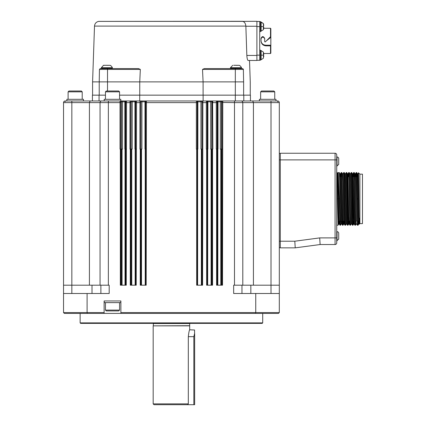 <?xml version="1.0" encoding="UTF-8"?>
<svg xmlns="http://www.w3.org/2000/svg" width="426" height="426" viewBox="0 0 426 426"><rect width="100%" height="100%" fill="white"/><g stroke="black" fill="none" stroke-linecap="round" stroke-linejoin="round"><path stroke-width="0.64" d="M358.644 176.652L356.972 176.652M353.106 176.652L352.691 176.652M348.889 176.652L347.712 176.652M340.656 176.652L339.549 176.652M359.895 223.623L359.895 174.159L362.462 174.159L362.462 223.623L359.895 223.623L359.129 224.039L358.516 198.894L358.101 198.894L358.415 216.69L358.724 224.055L359.139 224.055M359.416 218.187C359.246 232.505 359.075 219.678 358.905 198.894L358.516 198.894L357.893 173.84L357.478 173.84L358.101 198.894L357.371 198.894L356.759 172.583L356.136 172.578L355.912 176.652M358.367 176.652L358.506 172.786L357.893 173.84M358.309 180.486C358.506 163.77 358.703 176.439 358.905 198.894M355.396 173.851L356.125 172.583L356.445 180.273L357.371 225.2L358.058 225.21L358.735 224.044M358.309 220.913C358 232.724 357.686 218.975 357.371 198.894M337.067 240.802L337.067 231.669A1.661 1.661 0 0 1 338.723 233.331L338.723 239.14L336.732 240.802M337.067 166.113L337.067 156.986A1.661 1.661 0 0 1 338.723 158.642L338.723 164.452L336.732 166.113M352.728 176.652L352.914 173.84L353.223 181.061L354.15 223.938L354.879 225.2L353.958 180.273L353.644 172.578L353.42 176.652M350.012 173.84L350.428 173.84L350.736 181.061L351.663 223.938L352.393 225.2L351.466 180.273L351.157 172.578L350.417 173.851M347.334 176.652L347.52 173.84L347.935 173.84L348.862 216.254L349.171 223.938L349.9 225.2L348.979 180.273L348.665 172.578L348.441 176.652M345.033 173.84L345.449 173.84L345.758 181.061L346.684 223.938L347.414 225.2L346.487 180.273L346.178 172.578L345.438 173.851M342.541 173.84L342.957 173.84L343.265 181.061L344.192 223.938L344.922 225.2L344 180.273L343.686 172.578L342.946 173.851M340.278 176.652L340.47 173.84L340.779 181.061L341.705 223.938L342.435 225.2L341.508 180.273L341.199 172.578L340.976 176.652M339.213 223.938L339.943 225.2L339.33 198.894L338.601 198.894L338.91 216.371L339.213 223.938L339.41 221.174M339.863 176.652L340.065 173.851L340.374 181.529L341.301 223.943L341.711 223.943L341.902 221.174M344.192 223.938L344.389 221.174M347.749 176.652L347.925 173.851L348.66 172.583L349.283 172.578L350.523 225.21L349.911 225.21M349.171 223.938L349.368 221.174M354.15 223.938L353.745 223.943L353.436 216.722L352.51 173.851L351.78 172.583L351.157 172.578M354.799 176.652L354.991 173.84L355.406 173.84L355.715 181.061L356.424 221.174M357.707 176.652L357.888 173.851M344.932 225.21L345.545 225.21L344.618 180.517L344.309 172.583L343.686 172.578M343.281 221.174L343.068 225.2L343.798 223.938L343.979 221.174M342.445 225.21L343.058 225.21L341.822 172.583L341.199 172.578L340.459 173.851M347.424 225.21L348.037 225.21L347.11 180.517L346.801 172.583L346.178 172.578M348.26 221.174L348.047 225.2L348.777 223.938L348.958 221.174M352.403 225.21L353.016 225.21L351.78 172.583M354.89 225.21L355.508 225.21L354.272 172.583L353.644 172.578L352.904 173.851M353.239 221.174L353.026 225.2L353.756 223.938M337.972 173.105L338.601 198.894L338.185 198.894L338.5 216.605L338.808 223.943L338.995 221.174M340.576 225.2L341.306 223.938L341.487 221.174M341.822 172.583L342.552 173.851L342.861 181.529L343.798 223.938M344.309 172.583L345.044 173.851L345.353 181.529L346.279 223.943L345.555 225.2M347.52 173.84L348.457 216.722L348.766 223.943L349.182 223.943M349.293 172.583L350.023 173.851L350.332 181.529L351.258 223.943L350.534 225.2M352.313 176.652L352.51 173.851M354.272 172.583L355.002 173.851L355.311 181.529L356.237 223.943L355.513 225.2M357.292 176.652L357.478 173.84M337.126 187.168C337.238 162.466 337.344 172.141 337.456 198.894L338.185 198.894L337.877 180.885L337.568 173.121L337.27 172.589L336.732 172.578M339.33 198.894L338.281 172.594L339.325 172.578L339.639 180.517L340.566 225.21L339.953 225.21M337.456 198.894L338.079 225.21L336.732 225.21M338.819 223.938L338.09 225.2L338.303 221.174M336.732 242.873A1.661 1.661 0 0 1 335.076 244.535A1.661 1.661 0 0 0 336.732 242.873L336.732 159.888L280.303 159.888L280.303 153.248L335.076 153.248A1.661 1.661 0 0 1 336.732 154.91L336.732 198.894M105.451 310.096L119.557 310.096L118.726 310.927L106.276 310.927L105.451 310.096L105.451 302.625M336.732 230.844L336.732 225.53M336.732 237.894L335.076 237.894L335.076 244.535L320.134 244.535L295.239 247.852L280.303 247.852L295.239 247.852L294.797 241.217L280.303 241.217L280.303 247.852M320.134 244.535L319.697 237.894L294.797 241.217M104.205 100.967L104.205 99.306L120.803 99.306L120.803 100.967L126.527 100.967L120.057 100.967A0.831 0.831 90 0 1 120.888 101.798L120.84 149.1L120.329 149.1L120.329 285.196L126.256 285.196L126.527 100.967L130.015 100.967A0.831 0.831 90 0 1 130.846 101.798L130.803 149.1L130.287 149.1L130.287 285.196L136.214 285.196L136.528 102.629L136.485 100.967L130.234 100.967A0.831 0.831 -90 0 1 131.064 101.798L131.086 285.196M259.391 100.967L259.391 99.306L275.989 99.306L275.989 100.967M66.861 100.967L66.861 99.306L83.459 99.306L83.459 100.967L90.179 100.967L65.199 100.967L65.157 101.798M217.154 101.798L218.011 101.798L218.011 149.1L217.537 149.1L217.537 101.798A0.831 0.831 -90 0 0 216.706 100.967L216.323 100.967A0.831 0.831 90 0 1 217.154 101.798L217.106 149.1L216.594 149.1L216.594 285.196L222.516 285.196L222.787 100.967L206.365 100.967A0.831 0.831 90 0 1 207.19 101.798L207.148 149.1L206.637 149.1L206.637 285.196L212.558 285.196L212.558 149.1L212.872 149.1L212.611 100.967A0.831 0.831 -90 0 0 211.786 101.798L210.657 101.798L210.689 149.1M211.786 101.798L211.786 149.1L210.657 149.1M207.19 101.798L207.904 101.798L207.904 149.1L207.355 149.1L207.366 285.196M197.238 149.1L197.866 149.1L197.866 101.798L201.999 101.798L201.999 149.1L200.944 149.1L200.944 101.798L200.721 100.967L196.407 100.967A0.831 0.831 90 0 1 197.233 101.798L197.19 149.1L196.679 149.1L196.679 285.196L202.6 285.196L202.872 100.967L139.973 100.967A0.831 0.831 90 0 1 140.804 101.798A0.831 0.831 90 0 0 139.973 100.967L139.93 102.629L140.761 102.629L140.761 149.1L140.245 149.1L140.245 285.196L146.171 285.196L146.443 100.967L142.13 100.967L141.906 101.798L140.852 101.798L140.852 149.1L141.906 149.1L141.906 101.798L144.984 101.798L144.984 149.1L145.612 149.1L145.612 101.798A0.831 0.831 -90 0 1 146.443 100.967L196.407 100.967L196.359 102.629L196.407 100.967A0.831 0.831 -90 0 1 197.238 101.798L197.249 285.196M131.064 149.1L132.188 149.1L132.188 101.798L135.489 101.798L135.489 149.1L134.941 149.1L134.941 101.798A0.831 0.277 -90 0 1 135.218 100.967M122.496 149.1L122.534 101.798L125.313 101.798L125.313 149.1L124.839 149.1L124.839 101.798A0.831 0.357 -90 0 1 125.196 100.967M122.534 149.1L121.33 149.1L121.33 101.798L122.534 101.798A0.831 0.373 -90 0 1 122.906 100.967M220.317 149.1L221.515 149.1L221.515 101.798L220.317 101.798L220.349 149.1M279.307 159.888L280.303 159.888L280.303 241.217L279.307 241.217M125.755 285.196L125.697 101.798A0.831 0.831 -90 0 1 126.527 100.967M135.713 285.196L135.654 101.798A0.831 0.831 -90 0 1 136.485 100.967L139.973 100.967M202.105 285.196L202.046 101.798A0.831 0.831 -90 0 1 202.872 100.967L206.365 100.967L206.322 102.629L207.148 102.629M212.063 285.196L212.004 101.798A0.831 0.831 -90 0 1 212.83 100.967L216.323 100.967L216.28 102.629L217.106 102.629M222.021 285.196L221.962 101.798A0.831 0.831 -90 0 1 222.787 100.967L234.492 100.967L234.492 102.629L242.793 102.629L242.793 285.196L279.307 285.196L279.307 102.629A1.661 1.661 0 0 0 277.645 100.967L241.132 100.967A1.661 1.661 0 0 1 242.793 102.629L253.427 102.629L252.671 100.967L253.427 102.629L253.427 285.196M243.363 69.166L243.624 81.883C252.421 81.883 252.421 81.883 243.624 81.883L235.322 81.883L235.322 95.158L243.789 95.158L243.789 100.967L243.789 95.158L250.429 95.158L250.429 100.967L252.671 100.967M73.671 100.967L83.459 100.967M69.347 100.967L65.199 100.967A1.661 1.661 0 0 0 63.538 102.629A1.661 1.661 0 0 1 65.199 100.967L66.083 100.967M65.258 100.967L68.32 100.967M65.199 100.967L71.84 100.967L71.84 102.629L89.417 102.629L90.179 100.967L101.713 100.967A1.661 1.661 0 0 0 100.057 102.629L100.057 285.196L100.057 102.629L108.353 102.629L108.353 100.967L101.713 100.967M207.627 100.967A0.831 0.277 -90 0 1 207.904 101.798L210.657 101.798A0.831 0.298 -90 0 0 210.359 100.967L203.122 100.967L203.122 95.158L235.322 95.158L235.322 100.967L243.789 100.967M221.515 101.798A0.831 0.831 -90 0 1 222.345 100.967L241.132 100.967M203.122 95.158L139.723 95.158L139.723 100.967L132.491 100.967A0.831 0.298 -90 0 0 132.188 101.798L130.846 101.798M139.723 95.158L119.557 95.158M105.451 95.158L99.061 95.158L99.061 100.967L99.061 95.158L92.421 95.158L92.421 100.967M277.688 101.798L277.645 100.967M120.803 300.964L120.803 302.625L104.205 302.625L104.205 300.964M145.186 100.967L144.984 101.798L145.612 101.798L145.655 102.629L197.19 102.629M145.671 285.196L145.655 149.1L146.171 149.1M140.021 100.967A0.831 0.831 -90 0 1 140.852 101.798L140.761 102.629M130.015 100.967L129.973 102.629L130.803 102.629M108.353 100.967L120.057 100.967L120.015 102.629L120.84 102.629M100.057 102.629L89.417 102.629L89.417 285.196L108.353 285.196L108.353 102.629L120.015 102.629L120.015 149.1L120.329 149.1M92.005 293.498L92.005 285.196M100.882 293.498L100.882 285.196L100.882 293.498M71.84 293.498L71.84 285.196L63.538 285.196L63.538 102.629L63.538 285.196L63.538 102.629L71.84 102.629L71.84 285.196L89.417 285.196M129.973 102.309L129.978 101.787M136.522 102.091L136.528 102.629L139.93 102.629L139.93 149.1L140.245 149.1M139.93 102.229L139.936 101.718M202.914 102.091L202.914 102.629L206.322 102.629L206.322 149.1L206.637 149.1M212.872 102.091L212.872 102.629L216.28 102.629L216.28 149.1L216.594 149.1M222.835 102.464L234.492 102.629L234.492 285.196L242.793 285.196M250.845 285.196L250.845 293.498M241.963 285.196L241.963 293.498M222.021 149.1L222.516 149.1M212.063 149.1L212.558 149.1M202.105 149.1L202.6 149.1M196.359 102.629L196.359 149.1L196.679 149.1M135.713 149.1L136.214 149.1M125.739 102.629L129.973 102.629L129.973 149.1L130.287 149.1M125.755 149.1L126.256 149.1M63.538 285.196L63.538 293.498L109.184 293.498L109.184 285.196L108.353 285.196M279.307 247.687L280.303 247.687M280.303 153.413L279.307 153.413M234.492 285.196L233.666 285.196L233.666 293.498L279.307 293.498L279.307 285.196M255.749 293.498L255.749 312.583L279.307 312.583L279.307 293.498M255.462 313.414L255.749 312.583L120.883 312.583L120.883 300.964L104.12 300.964L104.12 313.414L278.476 313.414L279.307 312.583L278.476 313.414M87.101 293.498L87.101 312.583L104.12 312.583M63.538 293.498L63.538 312.583L87.101 312.583L87.383 313.414L120.883 313.414L120.883 312.583M64.369 313.414L63.538 312.583L64.369 313.414L87.383 313.414M262.709 322.876L262.214 323.371L80.636 323.371L80.136 322.876L262.709 322.876L262.709 313.414M194.575 333.59L194.575 330.012L194.575 333.59L193.83 336.652L193.83 404.7L194.661 404.7L194.661 333.611M193.83 404.7L153.994 404.7L153.168 403.869L188.319 403.869L187.536 404.7M189.682 323.371L189.682 329.804C189.24 330.214 188.787 332.498 188.319 336.652L188.319 403.869M189.682 325.863L153.168 325.863L153.168 403.869M243.624 81.883L243.624 95.158M242.644 68.607L243.406 69.417L235.322 69.417L235.322 81.883L203.09 81.883L203.09 95.158M202.515 69.417L204.304 68.602L235.322 68.602L235.322 69.417L202.515 69.417L203.09 81.883L139.755 81.883L139.76 95.158M110.227 68.602L138.546 68.602L140.33 69.417L139.755 81.883L99.226 81.883L99.226 95.158M140.33 69.417L99.444 69.417L100.27 68.602L99.444 69.417L99.226 81.883L92.586 81.883L92.586 95.158M105.451 91.84L106.276 91.01L118.726 91.01L119.557 91.84L105.451 91.84L105.451 99.306M260.632 91.84L261.463 91.01L273.913 91.01L274.743 91.84L260.632 91.84L260.632 99.306M68.107 91.84L68.932 91.01L81.382 91.01L82.213 91.84L68.107 91.84L68.107 99.306M94.503 26.108L245.866 26.108C245.536 23.366 244.465 21.795 242.65 21.385L98.571 21.385C96.116 22.014 94.758 23.584 94.503 26.108L92.586 81.883M250.259 95.158L250.259 81.883L249.524 60.471L256.899 60.471L248.14 60.471C249.987 60.471 249.987 60.471 248.14 60.471C247.506 60.231 247.069 58.57 246.84 55.492L245.866 26.236L256.899 26.236M100.201 68.607L103.523 68.602M204.304 68.602L232.623 68.602M233.602 68.602L237.106 68.602M235.322 68.602L242.687 68.613M239.375 65.332L235.972 65.332C231.584 65.332 231.584 65.332 235.972 65.332L235.972 65.284C231.813 65.284 231.813 65.284 235.972 65.284C240.131 65.284 240.131 65.284 235.972 65.284L239.375 65.332A5.506 5.506 0 0 1 241.489 67.723L241.43 68.602L240.45 68.602M256.899 60.471L256.899 21.3L242.65 21.385M99.444 69.417L100.27 68.602L138.546 68.602M109.445 68.602L109.093 68.602M108.721 68.602L108.06 68.602M107.501 68.426L103.38 68.602M106.228 68.602L103.348 68.33L104.535 68.602M105.344 68.602L101.718 68.602M104.567 68.602L101.782 68.426M103.944 68.602L101.782 68.602M241.42 68.597L239.529 68.602M241.02 68.597L239.428 68.602M240.28 68.597L233.794 68.602M239.247 68.4L237.985 68.602M242.841 21.3L98.571 21.385M256.899 25.666L256.899 21.465L259.722 21.465L259.722 55.156L256.899 55.156M111.165 68.602L110.137 68.602M110.148 68.4L108.891 68.602M110.148 68.597L110.116 68.33L111.122 68.522M107.496 68.597L106.074 68.602M107.325 68.602L105.973 68.33L107.336 68.522M106.058 68.597L104.674 68.421L105.888 68.522M103.443 68.597L102.48 68.426M102.448 68.597L103.337 68.602M102.357 68.522L101.75 68.421M101.75 68.597L101.34 68.33L101.436 68.602M101.723 68.602L101.436 68.426M110.275 65.332L106.873 65.332C102.49 65.332 102.49 65.332 106.873 65.332L106.873 65.284C102.714 65.284 102.714 65.284 106.873 65.284C111.037 65.284 111.037 65.284 106.873 65.284L110.275 65.332A5.506 5.506 0 0 1 112.389 67.723L112.294 68.426M111.9 68.602L112.347 68.522L111.9 68.426M111.921 68.597L111.165 68.426M111.181 68.597L111.905 68.522M232.447 68.522L231.574 68.602M231.574 68.426L230.881 68.602M231.403 68.522L230.881 68.426M230.849 68.597L230.525 68.421M230.498 68.597L230.817 68.602M239.242 68.421L240.264 68.426M240.216 68.522L239.236 68.426M235.067 68.522L236.435 68.522L235.152 68.597M236.425 68.602L235.067 68.33M234.992 68.602L233.677 68.33L234.987 68.522M233.629 68.602L232.447 68.33M231.451 68.33L232.383 68.522L231.558 68.426M259.722 55.156L259.722 60.306L256.899 60.306M107.421 68.522L108.758 68.522M108.832 68.522L110.046 68.522M236.521 68.33L237.852 68.522M237.932 68.522L239.146 68.522M241.531 67.931L237.932 67.931L237.985 68.421M112.389 67.723L101.361 67.723L101.345 68.565M241.489 67.723L230.455 67.723L230.445 68.565M259.722 31.588L260.552 31.588L260.552 21.63L259.722 21.63L260.552 21.63M260.552 60.141L259.722 60.141L260.552 60.141L260.552 50.177L259.722 50.177M263.731 28.27L270.51 28.27L270.51 36.705L270.84 36.886L270.84 28.686M270.51 45.864L270.84 45.731L270.84 53.165L270.51 53.5L270.51 45.864L266.026 45.864C262.964 45.555 261.308 43.899 261.047 40.885L261.047 38.393C262.144 36.034 263.359 36.034 264.7 38.393L264.7 41.716L265.27 41.95L270.51 36.705M270.84 45.731L270.84 45.209L266.026 45.209C263.14 45.076 261.479 43.633 261.047 40.885M261.047 38.723C262.267 36.663 263.481 36.663 264.7 38.723M266.33 40.885L270.84 37.318L270.84 36.886M261.117 22.045L260.552 22.045L263.401 23.547L261.117 22.045L261.117 26.609L263.401 26.609L263.38 23.505M260.552 59.725L261.117 59.725L261.117 50.593L260.552 50.593M270.84 37.318L270.84 45.209M270.84 51.008L270.84 30.763M101.361 67.723L103.475 65.332L106.873 65.284C102.714 65.284 102.714 65.284 106.873 65.284M233.704 65.284L235.972 65.284C231.813 65.284 231.813 65.284 235.972 65.284M263.422 26.412L263.417 26.811M263.38 29.719L263.401 26.609M263.422 54.959L263.38 52.052L263.747 54.001M263.38 52.446L263.38 52.052M263.38 57.872L263.417 55.359M263.38 54.981L263.747 54.619L263.529 52.872M263.38 58.266L263.529 56.578M104.604 65.284L103.646 65.284M263.747 25.475L263.529 24.325M263.689 25.081L263.529 23.931M263.747 25.081L263.747 25.453M263.433 27.152L263.747 27.152L263.529 26.891M263.747 27.152L263.747 27.754L263.417 27.749L263.758 27.754L263.747 27.152M263.747 28.143L263.529 29.293M263.417 27.77L263.747 27.77L263.529 28.031M263.433 55.699L263.747 55.699L263.529 55.439M263.417 56.296L263.747 56.296L263.747 55.699L263.747 56.301L263.417 56.317L263.747 56.69M263.758 54.011L263.529 54.879M335.076 153.248L335.076 237.894L319.697 237.894M206.525 100.967A0.831 0.831 -90 0 1 207.355 101.798L207.355 149.1M197.664 100.967L197.866 101.798L197.238 101.798M120.499 100.967A0.831 0.831 90 0 1 121.33 101.798L120.888 101.798M125.313 101.798A0.831 0.831 -90 0 1 126.139 100.967M135.489 101.798A0.831 0.831 -90 0 1 136.32 100.967M145.612 101.798A0.831 0.831 -90 0 1 146.438 100.967M201.999 101.798A0.831 0.831 -90 0 1 202.824 100.967M219.944 100.967A0.831 0.373 -90 0 1 220.317 101.798L218.011 101.798A0.831 0.357 -90 0 0 217.654 100.967M253.427 102.629L271.011 102.629L271.011 100.967M221.488 285.196L221.488 149.1M220.769 149.1L220.769 285.196M217.83 149.1L217.83 285.196M217.548 149.1L217.548 285.196M217.09 149.1L217.09 285.196M212.047 102.629L212.872 102.629M211.759 149.1L211.759 285.196M211.083 149.1L211.083 285.196M207.696 149.1L207.696 285.196M207.132 149.1L207.132 285.196M202.089 102.629L202.914 102.629M201.977 149.1L201.977 285.196M201.344 149.1L201.344 285.196M197.627 149.1L197.627 285.196M197.174 149.1L197.174 285.196M145.655 149.1L145.655 102.629M145.596 149.1L145.596 285.196M145.218 149.1L145.218 285.196M141.507 149.1L141.507 285.196M140.873 149.1L140.873 285.196M140.745 149.1L140.745 285.196M135.697 102.629L136.528 102.629M135.479 149.1L135.479 285.196M135.149 149.1L135.149 285.196M131.767 149.1L131.767 285.196M130.782 149.1L130.782 285.196M125.303 149.1L125.303 285.196M125.015 149.1L125.015 285.196M122.081 149.1L122.081 285.196M121.357 149.1L121.357 285.196M120.824 149.1L120.824 285.196M222.005 102.629L222.835 102.629M271.011 293.498L271.011 102.629L279.307 102.629M188.319 336.652L193.83 336.652M189.517 325.698L153.168 325.863M189.517 323.536L153.333 323.536L153.333 325.698M107.522 68.602L107.522 91.01M239.167 69.417L243.406 69.417M256.899 55.449L246.84 55.449M256.899 26.609L259.722 26.609M111.175 68.33L111.175 67.931L101.313 67.931M112.437 67.931L111.175 67.931M237.932 67.931L230.413 67.931M266.026 45.209L266.026 45.864M270.558 37.216L270.558 36.673M260.552 31.178L261.117 31.178L261.117 26.609M261.117 55.156L263.401 55.156M338.622 221.174L339.73 221.174M340.347 221.174L341.524 221.174M343.601 221.174L344.709 221.174M348.58 221.174L349.687 221.174M356.045 221.174L356.461 221.174M359.895 174.159L358.516 172.78M357.371 225.2L356.642 223.938M339.224 223.943L338.808 223.943M340.47 173.84L340.055 173.84M344.203 223.943L343.787 223.943M346.689 223.943L346.279 223.943M351.674 223.943L351.258 223.943M352.914 173.84L352.499 173.84M337.557 173.094L337.972 173.094M337.956 173.11L338.244 172.615M340.065 173.851L339.33 172.583M347.531 173.851L346.801 172.583M357.489 173.851L356.759 172.583M337.067 231.669L336.732 231.669M337.067 156.986L336.732 156.986M119.557 310.096L119.557 302.625M80.136 322.876L80.136 313.414M189.682 329.804L194.575 330.012M119.557 91.84L119.557 99.306M274.743 91.84L274.743 99.306M82.213 91.84L82.213 99.306M101.692 68.597L101.361 68.389M231.456 68.602L230.849 68.421M230.791 68.597L230.461 68.389M263.731 53.5L270.51 53.5M232.745 65.284L230.455 67.723M270.84 28.601L270.51 28.27M263.401 29.676L261.117 31.178M261.117 50.593L263.401 52.094M263.401 58.224L261.117 59.725L263.401 58.224"/></g></svg>
